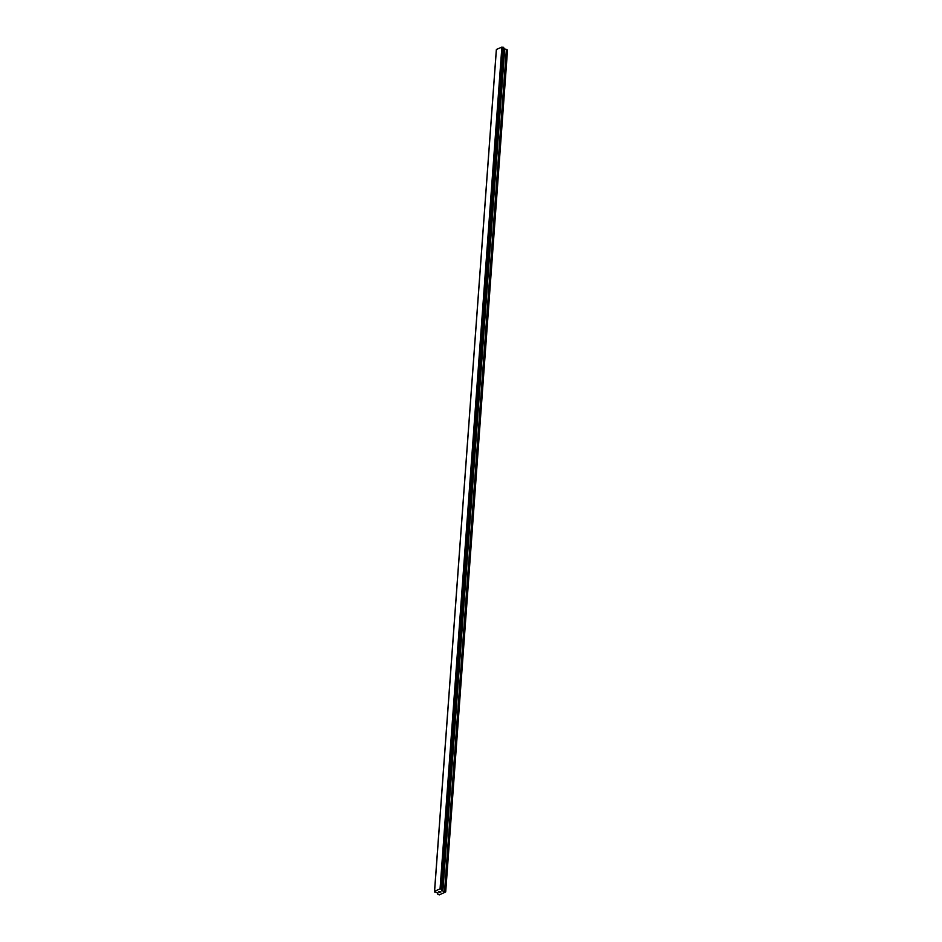 <?xml version="1.0" encoding="UTF-8"?>
<svg xmlns="http://www.w3.org/2000/svg" width="942" height="942" viewBox="0 0 942 942"><rect width="100%" height="100%" fill="white"/><g stroke="black" fill="none" stroke-linecap="round" stroke-linejoin="round"><path stroke-width="1.41" d="M496.363 50.044L434.486 891.921L434.592 891.191L440.126 888.918L441.88 889.319L442.658 891.002L445.696 891.933L439.278 894.9L437.795 894.229L436.982 892.51L434.474 891.921L496.304 50.103L434.474 891.921M503.735 47.559L441.916 889.378L503.735 47.559L501.874 47.1L496.41 49.467M445.696 891.933L507.526 50.114L506.608 49.49L503.699 48.654L441.88 890.473M438.666 891.85L439.266 891.591L438.666 891.85M439.537 892.439L438.513 891.838L439.266 891.591M438.513 891.827L440.208 892.239M439.926 891.462L441.044 891.886M441.833 890.072L441.88 889.425L441.833 890.072M441.398 889.036L503.216 47.218L441.409 889.036M437.712 894.099L437.783 893.063L437.712 894.099M434.592 891.191L496.41 49.373L434.592 891.238M501.874 47.1L440.055 888.918M501.945 47.112L440.126 888.918M502.062 47.124L440.244 888.942M496.34 50.056L434.521 891.862M503.122 47.218L441.303 889.036M503.334 47.253L441.515 889.071M503.699 47.5L441.88 889.319M504.476 49.184L442.658 891.002M504.7 49.255L442.881 891.073M506.384 49.42L444.565 891.226M506.608 49.49L444.789 891.309M496.399 49.443L434.58 891.25"/></g></svg>
